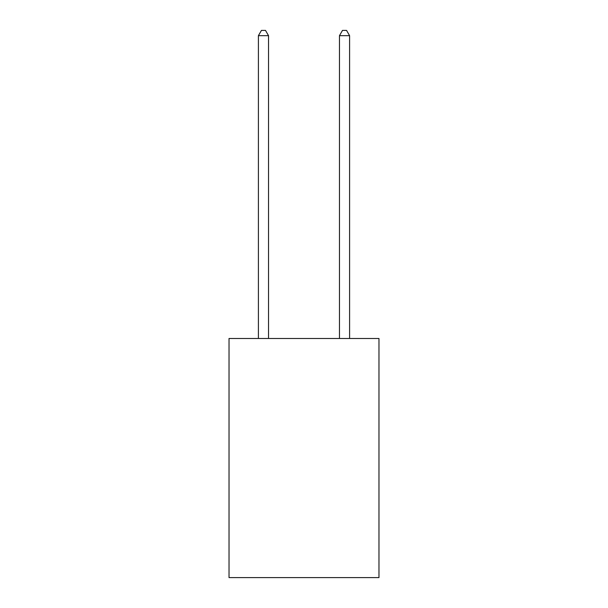 <?xml version="1.0" encoding="UTF-8"?>
<svg xmlns="http://www.w3.org/2000/svg" width="608" height="608" viewBox="0 0 608 608"><rect width="100%" height="100%" fill="white"/><g stroke="black" fill="none" stroke-linecap="round" stroke-linejoin="round"><path stroke-width="0.91" d="M378.974 338.489L378.974 577.6L229.026 577.6L229.026 338.489L378.974 338.489M268.538 338.489L268.538 35.667L258.408 35.667L258.408 338.489M258.408 35.667L261.448 30.4L265.498 30.4L268.538 35.667M349.592 338.489L349.592 35.667L339.462 35.667L339.462 338.489M339.462 35.667L342.502 30.4L346.552 30.4L349.592 35.667"/></g></svg>
